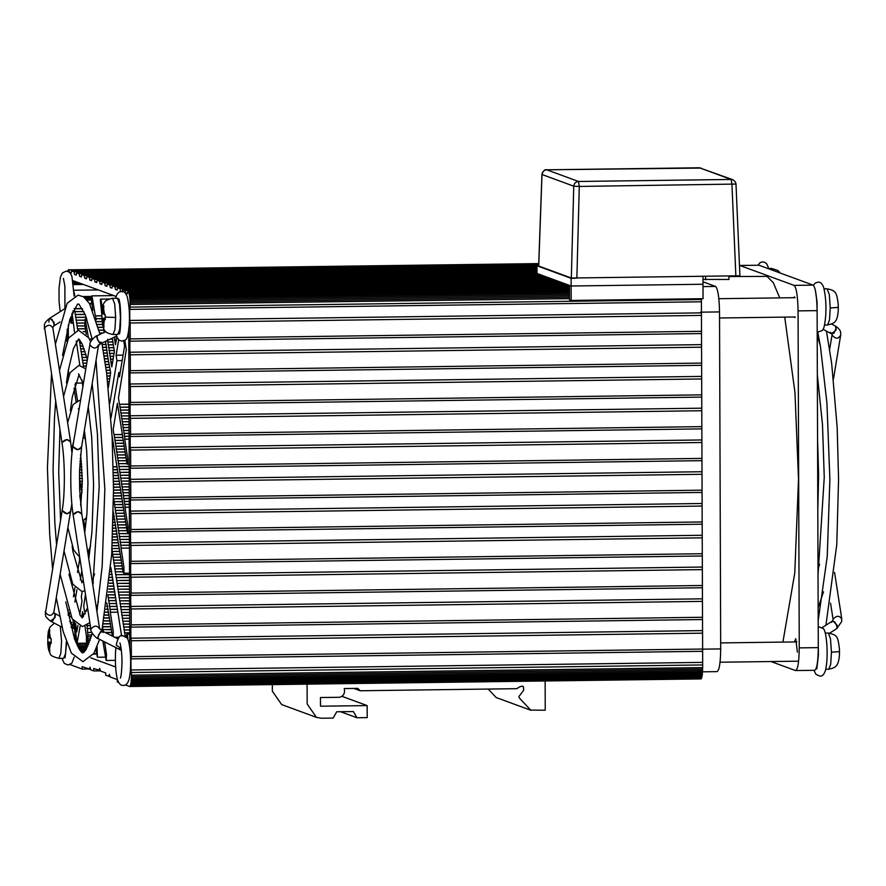 <?xml version="1.0" encoding="UTF-8"?>
<svg xmlns="http://www.w3.org/2000/svg" width="886" height="886" viewBox="0 0 886 886"><rect width="100%" height="100%" fill="white"/><g stroke="black" fill="none" stroke-linecap="round" stroke-linejoin="round"><path stroke-width="1.33" d="M307.099 684.136L307.165 703.982L316.457 717.372L321.496 718.236L333.158 718.081L336.713 711.768L353.37 711.547L356.969 717.76L367.203 717.627L367.158 705.588L320.499 706.208L320.477 697.537L339.515 697.293C343.624 696.108 345.197 693.195 344.244 688.555L357.811 688.378L360.203 690.759L516.76 688.677L519.993 686.683L522.552 686.196L523.404 686.716L523.692 690.15L519.008 696.429L519.074 697.67L530.67 710.096L545.233 710.207L545.134 680.98M272.334 684.601L272.356 691.191L281.648 704.58L316.457 717.372M340.523 711.724L356.969 717.76M342.195 696.418L367.158 705.588M353.879 688.433L360.203 690.759M488.164 689.053L496.215 697.548L531.024 710.328M47.711 642.25C47.888 647.422 48.741 651.221 50.292 653.647C50.081 655.286 52.95 656.858 58.897 658.376L63.659 658.309L65.553 653.525L66.317 641.829M48.741 635.461L49.029 629.68L49.804 629.968L49.494 632.482C49.406 636.879 49.716 638.884 50.424 638.485L51.144 638.629L51.155 643.446L50.447 643.302C49.727 642.383 49.428 644.155 49.55 648.63L49.871 651.144L49.095 650.867L48.785 648.353C48.874 643.956 48.564 641.951 47.855 642.35L47.833 637.532C48.298 638.396 48.597 637.698 48.741 635.461L49.505 635.45M48.785 648.353L47.755 642.195L51.1 642.151M49.671 637.71L47.744 637.377M49.804 650.856L49.095 650.867M51.144 643.092L49.893 643.103L50.447 643.302L49.55 648.63M115.667 317.454L114.925 329.537L113.009 334.476L117.772 334.41L119.688 329.415L120.43 317.387L119.532 304.308L117.461 298.272L112.522 298.305L114.704 303.976L115.667 317.454L105.19 317.133L105.268 319.547L104.548 319.403C104.094 318.539 103.795 319.226 103.651 321.474L103.983 327.244L103.208 326.956L102.887 324.442C102.975 320.045 102.665 318.052 101.956 318.439L101.846 313.478M103.773 313.81L101.934 313.633C102.654 314.552 102.953 312.769 102.831 308.295L103.13 305.781L103.906 306.058L103.607 308.583C103.518 312.98 103.828 314.984 104.537 314.585L105.246 314.729L105.19 317.133M105.246 319.181L104.005 319.204L104.548 319.403L103.662 324.73M105.212 318.251L101.857 318.295L102.887 324.442M103.906 326.945L103.208 326.956M839.463 654.034L839.441 649.228M838.245 305.005L838.256 309.812M113.995 347.744L108.601 347.677L113.984 347.611M114.405 350.468L109.044 350.535L109.033 347.81M114.416 350.612L109.044 350.535M114.095 353.337L109.499 353.403L109.487 350.679M114.072 353.481L109.499 353.403M113.618 356.216L109.953 356.261L109.93 353.536M113.585 356.36L109.953 356.261M113.131 359.085L110.396 359.129L110.385 356.405M113.109 359.229L110.396 359.129M112.655 361.964L110.85 361.986L110.839 359.262M112.3 338.12L114.383 351.598L111.824 366.893L110.85 361.986M116.708 336.669L115.335 336.691M116.764 336.813L115.025 336.835M116.398 339.537L114.593 339.56L114.582 336.835M128.991 404.149L119.455 404.282L118.48 397.936L126.31 349.726L124.848 340.246M116.83 336.957L115.479 344.709L114.593 339.56M128.991 404.337L119.455 404.282M129.002 407.062L119.898 407.183L119.887 404.459M129.002 407.25L119.898 407.183M129.013 409.974L120.341 410.085L120.33 407.372M129.013 410.163L120.341 410.085M129.024 412.887L120.784 412.998L120.773 410.273M129.024 413.075L120.784 412.998M129.035 415.8L121.227 415.899L121.216 413.186M129.035 415.988L121.227 415.899M129.046 418.713L121.67 418.812L121.659 416.088M129.046 418.901L121.67 418.812M129.057 421.625L122.113 421.714L122.102 418.989M129.057 421.814L122.113 421.714M129.057 424.538L122.556 424.627L122.545 421.902M129.068 424.726L122.556 424.627M129.068 427.451L122.999 427.528L122.999 424.804M129.068 427.639L122.999 427.528M129.079 430.363L123.442 430.441L123.442 427.716M129.079 430.552L123.442 430.441M129.09 433.276L123.885 433.343L123.885 430.618M129.09 433.464L123.885 433.343M129.101 436.189L124.328 436.244L124.328 433.531M129.101 436.377L124.328 436.244M129.112 439.102L124.771 439.157L124.771 436.433M122.124 434.472L113.929 434.583L113.175 429.688L117.406 403.351L126.875 463.024L127.318 464.22L127.695 463.323L127.684 458.217L124.771 439.157M122.124 434.661L113.929 434.583M122.578 437.374L114.372 437.485L114.36 434.76M122.578 437.562L114.372 437.485M123.032 440.287L114.815 440.386L114.803 437.673M123.032 440.475L114.815 440.386M123.475 443.188L115.258 443.299L115.246 440.575M123.475 443.377L115.258 443.299M124.206 446.09L115.701 446.201L115.689 443.487M124.239 446.278L115.701 446.201M124.671 449.003L116.144 449.113L116.132 446.389M124.693 449.191L116.144 449.113M125.125 451.904L116.587 452.015L116.587 449.291M125.159 452.093L116.587 452.015M125.579 454.806L117.03 454.928L117.03 452.203M125.613 455.005L117.03 454.928M126.045 457.719L117.473 457.829L117.473 455.105M126.067 457.907L117.473 457.829M126.499 460.62L117.916 460.742L117.916 458.018M126.532 460.809L117.916 460.742M126.975 463.533L118.359 463.644L118.359 460.919M127.019 463.721L118.359 463.644M129.212 466.413L118.802 466.545L118.802 463.832M129.212 466.601L118.802 466.545M129.223 469.325L119.245 469.458L119.245 466.734M129.223 469.514L119.245 469.458M129.223 472.238L119.688 472.36L119.688 469.635M129.234 472.426L119.688 472.36M129.234 475.151L120.131 475.273L120.131 472.548M129.234 475.339L120.131 475.273M129.245 478.063L120.574 478.174L120.574 475.45M129.245 478.252L120.574 478.174M129.256 480.976L121.017 481.087L121.017 478.362M129.256 481.164L121.017 481.087M129.267 483.889L121.46 483.989L121.46 481.264M129.267 484.077L121.46 483.989M129.278 486.802L121.903 486.89L121.903 484.177M129.278 486.99L121.903 486.89M129.29 489.714L122.346 489.803L122.346 487.078M129.29 489.903L122.346 489.803M129.301 492.616L122.789 492.705L122.789 489.98M129.301 492.815L122.789 492.705M129.312 495.529L123.232 495.617L123.232 492.893M129.312 495.728L123.232 495.617M129.323 498.441L123.686 498.519L123.675 495.795M129.323 498.641L123.686 498.519M129.334 501.354L124.129 501.432L124.118 498.707M129.334 501.554L124.129 501.432M129.345 504.267L124.572 504.333L124.561 501.609M129.345 504.455L124.572 504.333M129.356 507.18L125.015 507.235L125.004 504.522M112.057 435.702L127.119 531.113L127.562 532.298L127.938 531.367L127.916 526.306L125.015 507.235M116.941 466.667L113.22 466.723M116.952 466.856L113.22 466.911M117.395 469.58L113.286 469.624M117.395 469.768L113.286 469.824M117.849 472.482L113.342 472.537M117.849 472.67L113.342 472.736M118.303 475.383L113.386 475.45M118.303 475.583L113.386 475.638M118.746 478.296L113.43 478.362M118.746 478.484L113.43 478.551M119.2 481.198L113.463 481.275M119.2 481.386L113.463 481.463M119.654 484.11L113.486 484.188M119.654 484.299L113.486 484.376M120.108 487.012L113.508 487.101M120.108 487.2L113.508 487.289M120.551 489.914L113.519 490.013M120.551 490.113L113.519 490.202M121.005 492.826L113.519 492.926M121.005 493.015L113.519 493.114M121.46 495.728L113.519 495.839M121.46 495.927L113.519 496.027M121.903 498.641L113.508 498.752L121.914 498.829M122.357 501.542L113.94 501.653L113.94 498.929M122.357 501.731L113.94 501.653M122.811 504.455L114.383 504.566L114.383 501.841M122.811 504.643L114.383 504.566M123.265 507.357L114.826 507.468L114.826 504.743M123.265 507.545L114.826 507.468M123.708 510.258L115.269 510.38L115.269 507.656M123.708 510.458L115.269 510.38M124.295 513.171L115.712 513.282L115.712 510.557M124.317 513.359L115.712 513.282M124.749 516.073L116.166 516.184L116.155 513.47M124.782 516.261L116.166 516.184M125.203 518.986L116.609 519.096L116.598 516.372M125.236 519.174L116.609 519.096M125.668 521.887L117.052 521.998L117.041 519.285M125.69 522.075L117.052 521.998M126.122 524.789L117.495 524.911L117.484 522.186M126.155 524.988L117.495 524.911M126.576 527.702L117.938 527.812L117.927 525.088M126.609 527.89L117.938 527.812M127.041 530.603L118.381 530.725L118.37 528.001M127.063 530.792L118.381 530.725M129.445 533.483L118.824 533.627L118.813 530.902M129.445 533.671L118.824 533.627M129.456 536.395L119.267 536.528L119.256 533.815M129.456 536.584L119.267 536.528M129.467 539.308L119.71 539.441L119.699 536.717M129.467 539.496L119.71 539.441M129.478 542.221L120.153 542.343L120.142 539.629M129.478 542.409L120.153 542.343M129.478 545.134L120.596 545.255L120.585 542.531M129.489 545.322L120.596 545.255M129.489 548.046L121.039 548.157L121.028 545.433M112.987 510.192L123.143 572.035L123.586 573.22L123.962 572.29L123.94 567.228L121.039 548.157M113.873 513.736L113.319 513.747M114.327 516.449L113.264 516.472M114.327 516.649L113.264 516.66M114.781 519.362L113.198 519.384M114.781 519.55L113.198 519.573M115.224 522.264L113.12 522.297M115.224 522.452L113.12 522.485M115.678 525.176L113.043 525.21M115.678 525.365L113.031 525.398M116.132 528.078L112.943 528.122M116.132 528.266L112.943 528.311M116.587 530.991L112.843 531.035M116.587 531.179L112.843 531.223M117.03 533.893L112.732 533.948M117.03 534.081L112.732 534.136M117.484 536.794L112.622 536.861M117.484 536.994L112.611 537.049M117.938 539.707L112.489 539.773M117.938 539.895L112.478 539.973M118.381 542.609L112.356 542.686M118.392 542.797L112.345 542.885M118.835 545.521L112.212 545.61M118.835 545.71L112.201 545.798M119.289 548.423L112.057 548.523M119.289 548.611L111.614 548.523M119.743 551.336L112.057 551.435L112.057 548.711M119.743 551.524L112.057 551.435M120.341 554.237L112.5 554.337L112.5 551.613M120.374 554.426L112.5 554.337M120.795 557.139L112.943 557.25L112.943 554.525M120.828 557.327L112.943 557.25M121.26 560.052L113.397 560.151L113.386 557.427M121.282 560.24L113.397 560.151M121.714 562.953L113.84 563.053L113.829 560.34M121.747 563.142L113.84 563.053M122.168 565.855L114.283 565.966L114.272 563.241M122.202 566.054L114.283 565.966M122.633 568.768L114.726 568.867L114.715 566.154M122.656 568.956L114.726 568.867M123.088 571.669L115.169 571.78L115.158 569.056M123.121 571.858L115.169 571.78M129.589 574.493L115.612 574.682L115.601 571.957M129.589 574.693L115.612 574.682M129.6 577.406L116.055 577.594L116.044 574.87M129.6 577.606L116.055 577.594M129.611 580.319L116.498 580.496L116.487 577.772M129.611 580.518L116.498 580.496M129.611 583.232L116.941 583.409L116.93 580.684M129.622 583.431L116.941 583.409M129.622 586.144L117.384 586.31L117.373 583.586M129.622 586.333L117.384 586.31M129.633 589.057L117.827 589.212L117.816 586.499M129.633 589.245L117.827 589.212M129.644 591.97L118.27 592.125L118.259 589.4M129.644 592.158L118.27 592.125M129.655 594.883L118.713 595.027L118.702 592.302M129.655 595.071L118.713 595.027M129.666 597.795L119.156 597.939L119.145 595.215M129.666 597.984L119.156 597.939M129.677 600.708L119.599 600.841L119.588 598.116M129.677 600.896L119.599 600.841M129.688 603.621L120.042 603.754L120.031 601.029M129.688 603.809L120.042 603.754M129.699 606.533L120.485 606.655L120.474 603.931M129.699 606.722L120.485 606.655M129.71 609.446L120.928 609.557L120.928 606.844M129.71 609.634L120.928 609.557M129.721 612.359L121.371 612.47L121.371 609.745M129.721 612.547L121.371 612.47M129.733 615.272L121.814 615.371L121.814 612.658M129.733 615.46L121.814 615.371M129.733 618.184L122.257 618.284L122.257 615.56M129.744 618.373L122.257 618.284M129.744 621.097L122.7 621.186L122.7 618.461M129.744 621.285L122.7 621.186M129.755 624.01L123.143 624.098L123.143 621.374M129.755 624.198L123.143 624.098M129.766 626.923L123.586 627L123.586 624.276M129.766 627.111L123.586 627M129.777 629.835L124.029 629.902L124.029 627.188M129.777 630.024L124.029 629.902M129.788 632.748L124.472 632.814L124.472 630.09M129.788 632.936L124.472 632.814M126.421 635.705L124.915 635.716L124.915 633.003M126.388 635.893L124.915 635.716M110.805 567.328L121.626 636.004M111.248 568.746L110.695 568.757M111.702 571.47L110.473 571.481M111.702 571.658L110.451 571.669M112.145 574.372L110.218 574.394M112.145 574.56L110.207 574.593M112.6 577.273L109.953 577.318M112.6 577.473L109.942 577.506M113.054 580.186L109.687 580.23M113.054 580.374L109.665 580.419M113.497 583.088L109.388 583.143M113.508 583.287L109.377 583.331M113.951 586L109.089 586.067M113.951 586.189L109.067 586.255M114.405 588.902L108.768 588.98M114.405 589.09L108.745 589.168M114.859 591.815L108.435 591.892M114.859 592.003L108.413 592.092M115.302 594.716L108.081 594.816M115.302 594.905L107.671 594.816M115.756 597.618L108.114 597.729L108.103 595.004M115.756 597.817L108.114 597.729M116.21 600.531L108.557 600.63L108.546 597.906M116.21 600.719L108.557 600.63M116.664 603.432L109 603.532L108.989 600.819M116.664 603.621L109 603.532M117.107 606.345L109.443 606.445L109.432 603.72M117.107 606.533L109.443 606.445M117.561 609.247L109.886 609.346L109.886 606.633M117.561 609.435L109.886 609.346M118.015 612.16L110.329 612.259L110.329 609.535M106.785 602.912L112.433 636.148M113.231 636.547L113.242 631.319L110.329 612.259M107.671 606.223L106.541 606.245M107.682 606.412L106.508 606.434M108.125 609.136L106.087 609.158M108.125 609.324L106.065 609.346M108.579 612.038L105.622 612.082M108.579 612.226L105.589 612.27M109.033 614.939L105.124 614.995M109.033 615.139L105.091 615.183M109.554 617.852L104.603 617.919M109.587 618.04L104.57 618.107M110.019 620.754L104.061 620.831M110.041 620.942L104.016 621.031M110.473 623.666L103.474 623.755M110.506 623.855L103.429 623.943M110.927 626.568L102.854 626.679M110.96 626.756L102.809 626.867M111.392 629.47L102.71 629.592L102.71 626.867M111.414 629.669L102.71 629.592M111.846 632.382L105.19 632.471M103.164 632.493L103.153 629.78M111.88 632.571L105.556 632.659M112.3 635.284L110.783 635.306M102.831 641.01L106.154 660.469L106.508 654.466L104.592 641.896M96.906 606.024L97.349 608.881M92.842 579.455L93.296 583.132M97.349 608.859L96.508 608.87M97.316 609.047L96.53 609.059M95.909 649.416L97.405 657.246L97.072 646.691M86.463 610.986L84.458 611.019L83.716 606.102L85.455 594.273M86.385 611.185L84.458 611.019M85.145 613.92L84.901 611.196M90.294 625.505L86.673 625.361M90.328 625.693L86.673 625.549M90.749 628.407L87.116 628.451L87.116 625.737M90.782 628.595L87.116 628.451M91.812 632.449L87.57 632.504L87.559 628.639M91.856 634.908L87.936 634.963L87.57 632.504M91.336 636.702L87.636 636.757L87.936 634.963M90.682 638.773L87.947 638.806L87.636 636.757M90.084 640.567L87.648 640.6L87.947 638.806M89.331 642.638L87.958 642.66L87.648 640.6M88.611 644.443L87.648 644.454L87.958 642.66M84.846 625.372L86.44 636.314L86.496 648.829M87.659 646.592L87.648 644.454M79.242 556.02L79.607 559.775L77.492 572.467M74.956 587.628L73.416 596.821M74.369 622.127L77.049 643.225L80.117 626.269M81.623 617.243L82.619 611.639L83.472 616.667M84.414 523.427L83.262 523.449M84.436 523.571L83.284 523.593M84.857 526.295L83.705 526.306M84.879 526.439L83.727 526.45M84.724 529.163L84.148 529.163M83.727 520.58L84.912 526.661L84.425 530.947M79.74 495.429L81.069 504.145M81.113 458.25L80.227 458.261M81.124 458.394L80.216 458.405M81.412 461.119L80.006 461.141M81.423 461.263L80.006 461.274M81.656 463.976L79.84 464.009M81.667 464.12L79.829 464.153M81.866 466.844L79.696 466.878M81.877 466.988L79.685 467.022M82.033 469.713L79.585 469.746M82.033 469.857L79.585 469.89M82.154 472.581L79.518 472.615M82.165 472.725L79.507 472.759M82.243 475.45L79.463 475.483M82.254 475.583L79.463 475.627M82.298 478.307L79.452 478.351M82.309 478.451L79.341 478.351M82.32 481.176L79.795 481.209L79.784 478.484M82.32 481.32L79.795 481.209M82.309 484.044L80.249 484.077L80.227 481.353M82.309 484.188L80.249 484.077M82.265 486.912L80.692 486.935L80.681 484.21M82.254 487.056L80.692 486.935M82.177 489.781L81.147 489.792L81.135 487.067M82.165 489.925L81.147 489.792M82.044 492.649L81.578 489.936M86.54 518.321L86.086 520.691L85.709 518.764M77.536 400.727L74.978 384.524M74.047 388.223L76.03 401.447M84.99 434.539L83.649 434.561M85.012 434.683L83.627 434.705M85.355 437.407L84.203 437.418M85.377 437.551L84.325 437.562M82.044 380.172L82.93 387.293M76.274 340.977L79.829 365.353M72.386 315.46L74.513 332.073M82.409 308.649L74.18 308.483M82.487 308.793L74.225 308.76M83.871 311.495L74.679 311.617L74.668 308.893M83.937 311.639L74.679 311.617M85.111 314.353L75.133 314.486L75.122 311.761M85.167 314.486L75.133 314.486M86.208 317.199L75.576 317.343L75.565 314.619M86.263 317.343L75.576 317.343M84.812 320.09L76.03 320.2L76.019 317.476M84.801 320.234L76.03 320.2M84.691 322.958L76.484 323.069L76.473 320.344M84.691 323.102L76.484 323.069M84.978 325.815L76.938 325.926L76.916 323.202M85.001 325.959L76.938 325.926M85.41 328.684L77.381 328.795L77.37 326.07M85.433 328.828L77.381 328.795M85.853 331.541L83.173 331.574M77.824 330.268L77.824 328.927M85.864 331.685L83.395 331.718M79.895 340.224L79.186 339.427M80.006 340.368L79.186 340.235M81.678 343.07L79.64 343.092L79.629 340.368M81.756 343.214L79.64 343.092M83.029 345.917L80.083 345.961L80.072 343.236M83.096 346.061L80.083 345.961M84.159 348.774L80.537 348.818L80.526 346.094M84.214 348.918L80.537 348.818M85.145 351.631L80.991 351.687L80.98 348.962M85.189 351.764L80.991 351.687M86.031 354.489L81.446 354.544L81.423 351.82M86.075 354.621L81.446 354.544M86.839 357.335L81.889 357.401L81.877 354.677M86.872 357.479L81.889 357.401M87.271 360.203L82.343 360.27L82.332 357.545M87.249 360.347L82.343 360.27M86.795 363.072L82.797 363.127L82.775 360.403M86.762 363.216L82.797 363.127M86.307 365.951L83.24 365.996L83.229 363.271M86.285 366.095L83.24 365.996M83.683 366.904L83.683 366.128M92.155 338.95L89.342 338.984M88.334 337.189L85.211 319.026L84.857 325.029L86.274 334.321M92.188 339.083L89.42 339.128M101.79 315.759L95.345 315.848L91.945 295.88L91.579 301.882L92.886 310.443M101.79 315.903L95.345 315.848M101.835 318.628L95.876 318.705M101.846 318.772L95.788 318.705L95.777 315.981M102.045 321.496L96.751 321.563M96.231 319.857L96.231 318.849M102.056 321.64L96.796 321.707M102.444 324.354L97.56 324.42M102.477 324.498L97.604 324.564M103.186 327.211L98.324 327.277M103.241 327.355L98.357 327.421M104.127 330.068L99.044 330.135M104.127 330.212L99.077 330.279M102.964 332.948L99.719 332.992M102.654 333.103L99.753 333.136M105.711 341.52L105.146 341.531M105.899 341.664L104.836 341.675M106.054 344.377L102.123 344.433M106.342 344.521L102.156 344.576M106.386 347.246L102.665 347.29M106.719 347.378L102.687 347.434M106.785 350.103L103.175 350.158M107.062 350.247L103.197 350.302M107.228 352.971L103.673 353.016M107.405 353.115L103.695 353.16M107.671 355.829L104.138 355.873M107.738 355.973L104.16 356.017M108.114 358.697L104.592 358.741M105.456 341.376L108.114 358.852L104.614 358.885M108.557 361.554L105.035 361.599M108.557 361.698L105.057 361.743M109 364.412L105.456 364.467M109 364.556L105.467 364.611M109.443 367.28L105.855 367.325M109.443 367.424L105.877 367.469M110.252 370.138L106.242 370.193M110.274 370.282L106.265 370.326M110.672 372.995L106.619 373.05M110.672 373.139L106.63 373.194M110.329 375.874L106.973 375.919M110.307 376.007L106.996 376.052M109.853 378.743L107.328 378.776M109.831 378.887L107.339 378.92M109.366 381.622L107.66 381.644M109.343 381.755L107.682 381.777M108.889 384.491L107.981 384.502M108.867 384.635L108.003 384.646M108.114 358.852L110.639 372.663L108.336 387.78M103.684 328.429L104.127 332.693M102.355 308.04L101.126 300.288L100.683 299.103L100.317 299.989L101.801 314.729M112.312 339.028L110.351 339.05M112.312 339.172L110.052 339.194M112.755 341.885L107.693 341.952L107.682 339.227M112.755 342.029L107.693 341.952M113.198 344.754L108.147 344.82L108.136 342.096M113.198 344.887L108.147 344.82M108.601 347.677L108.579 344.953M123.076 355.153L116.099 355.242L118.68 339.759M123.774 340.8L124.583 346.16L119.455 376.871L118.779 372.552L110.971 417.926M122.168 360.58L116.941 360.657L116.099 355.242M80.316 579.887L81.822 570.839M109.82 403.23L116.941 360.657M82.177 591.494L81.324 596.776L81.999 601.107L79.74 614.607M77.946 625.339L76.739 632.05L75.609 623.511M74.856 602.115L76.938 589.666M120.175 372.53L118.779 372.552M88.81 550.605L88.124 554.813M125.236 684.922L129.744 686.495L701.025 678.909L702.221 675.387L702.687 667.59L701.391 298.715M69.717 664.434L82.132 669.085L88.445 668.996M82.132 669.085L82.121 666.682L90.593 669.329M89.386 669.34L90.051 667.18L90.726 669.838L93.728 670.946L100.351 670.857M93.728 670.946L93.717 668.531L100.251 670.469M99.044 670.492L99.708 668.332L100.384 670.979L105.711 672.939L105.722 675.342L109.93 676.428M108.723 676.45L109.388 674.29L110.063 676.937L117.317 679.606L117.329 682.021L118.691 682.519M129.744 686.495L701.247 678.731M129.976 686.318L701.468 678.377M130.198 685.963L701.69 677.868M130.408 685.443L130.607 684.767L701.878 677.181M130.607 684.767L130.785 683.937L702.066 676.35M130.785 683.937L130.951 682.973L702.221 675.387M130.951 682.973L131.084 681.877L702.365 674.301M131.084 681.877L131.206 680.681L702.476 673.094M131.206 680.681L131.294 679.385L717.151 671.621M131.294 679.385L131.361 678.023L702.631 670.447M131.361 678.023L131.394 676.616L702.676 669.03M131.394 676.616L131.405 675.165L702.687 667.59M131.405 675.165L131.394 672.518L702.676 664.943M131.394 672.518L130.995 669.971L702.277 662.385M130.995 669.971L130.962 658.896L702.244 651.321M130.962 658.896L131.338 656.637L702.62 649.05M131.338 656.637L131.283 640.744L702.565 633.169M131.283 640.744L130.884 638.197L702.166 630.61M130.884 638.197L130.851 627.122L702.133 619.547M130.851 627.122L131.228 624.851L702.509 617.276M131.228 624.851L131.172 608.97L702.454 601.384M131.172 608.97L130.774 606.423L702.055 598.836M130.774 606.423L130.74 595.348L702.022 587.761M130.74 595.348L131.117 593.077L702.399 585.502M131.117 593.077L131.062 577.196L702.343 569.609M131.062 577.196L130.663 574.649L701.945 567.062M130.663 574.649L130.63 563.574L701.911 555.987M130.63 563.574L131.006 561.303L702.288 553.728M131.006 561.303L130.951 545.422L702.233 537.835M130.951 545.422L130.552 542.874L701.834 535.288M130.552 542.874L130.519 531.799L701.801 524.213M130.519 531.799L130.895 529.529L702.177 521.954M130.895 529.529L130.84 513.647L702.122 506.061M130.84 513.647L130.441 511.1L701.723 503.514M130.441 511.1L130.408 500.025L701.69 492.439M130.408 500.025L130.785 497.755L702.066 490.18M130.785 497.755L130.729 481.873L702.011 474.287M130.729 481.873L130.331 479.326L701.612 471.74M130.331 479.326L130.297 468.251L701.579 460.665M130.297 468.251L130.674 465.981L701.956 458.405M130.674 465.981L130.619 450.099L701.9 442.513M130.619 450.099L130.22 447.552L701.502 439.965M130.22 447.552L130.187 436.477L701.468 428.89M130.187 436.477L130.563 434.206L701.845 426.631M130.563 434.206L130.508 418.325L701.79 410.739M130.508 418.325L130.109 415.778L701.391 408.191M130.109 415.778L130.076 404.703L701.358 397.116M130.076 404.703L130.452 402.432L701.734 394.857M130.452 402.432L130.397 386.551L701.679 378.964M130.397 386.551L129.998 384.003L701.28 376.417M129.998 384.003L129.965 372.928L701.247 365.342M129.965 372.928L130.342 370.658L701.623 363.083M130.342 370.658L130.286 354.777L701.568 347.19M130.286 354.777L129.888 352.229L701.169 344.643M129.888 352.229L129.854 341.154L701.125 333.568M129.854 341.154L130.231 338.884L701.513 331.309M130.231 338.884L130.176 323.002L701.457 315.416M130.176 323.002L129.777 320.444L701.059 312.869M129.777 320.444L129.744 309.38L701.014 301.794M129.744 309.38L130.12 307.11L701.402 299.534M130.12 307.11L130.109 304.463L569.521 298.637M130.109 304.463L130.087 303.012L569.51 297.175M130.087 303.012L130.043 301.561L569.51 295.736M130.043 301.561L129.965 300.155L569.499 294.318M129.965 300.155L129.865 298.792L569.499 292.956M129.865 298.792L129.744 297.497L569.499 291.66M129.744 297.497L129.6 296.301L569.488 290.464M129.6 296.301L129.422 295.215L569.488 289.379M129.422 295.215L129.245 294.252L569.488 288.404M129.245 294.252L129.035 293.421L569.476 287.585M129.035 293.421L128.824 292.757L569.476 286.909M128.824 292.757L569.476 286.388M128.603 292.236L569.476 286.034M128.37 291.893L569.476 285.857M128.138 291.715L569.476 285.702M127.706 291.56L127.329 293.831L125.557 293.177L127.44 293.144M125.557 293.177L125.159 290.619L567.716 284.749M125.159 290.619L122.6 289.689L565.168 283.808M122.6 289.689L122.224 291.948M120.928 291.472L122.334 291.272M120.452 291.295L120.053 288.747L562.61 282.878M120.053 288.747L117.495 287.806L560.063 281.936M117.495 287.806L117.118 290.076L115.346 289.423L117.229 289.401M115.346 289.423L114.947 286.876L557.515 280.995M114.947 286.876L112.389 285.934L554.957 280.065M112.389 285.934L112.013 288.194L110.241 287.54L112.123 287.518M110.241 287.54L109.842 284.993L552.41 279.123M109.842 284.993L107.284 284.063L549.852 278.182M107.284 284.063L106.907 286.322L105.135 285.669L107.029 285.646M105.135 285.669L104.736 283.121L547.304 277.252M104.736 283.121L102.178 282.18L544.746 276.31M102.178 282.18L101.801 284.45L100.029 283.797L101.923 283.764M100.029 283.797L99.631 281.239L542.199 275.369M99.631 281.239L97.072 280.308L539.64 274.438M97.072 280.308L96.696 282.568L94.924 281.914L96.818 281.892M94.924 281.914L94.525 279.367L537.093 273.497M94.525 279.367L91.978 278.425L537.016 272.523M91.978 278.425L91.59 280.696L89.818 280.042L91.712 280.02M89.818 280.042L89.42 277.495L537.016 271.548M89.42 277.495L86.872 276.554L537.016 270.584M86.872 276.554L86.485 278.824L84.713 278.171L86.606 278.138M84.713 278.171L84.314 275.612L537.005 269.61M84.314 275.612L81.767 274.682L537.005 268.635M81.767 274.682L81.379 276.941L79.607 276.288L81.501 276.266M79.607 276.288L79.208 273.741L537.005 267.672M79.208 273.741L76.661 272.799L537.005 266.697M76.661 272.799L76.274 275.07L74.502 274.416L76.395 274.394M74.502 274.416L74.103 271.869L538.666 265.7M74.103 271.869L71.556 270.928L538.699 264.726M71.556 270.928L71.168 273.187L69.396 272.534L68.997 269.986L538.743 263.751M69.717 272.534L71.29 272.511M68.997 269.986L538.743 263.596L68.344 269.831L67.48 271.559M67.236 329.116L66.893 341.487M67.026 378.51L67.192 380.205M68.211 609.845L68.233 615.194M70.426 319.181L70.991 323.113L73.184 323.18M71.079 323.202L73.184 323.113M71.179 323.146L73.184 322.914M71.268 322.936L73.173 322.57M71.345 322.593L71.888 319.348L72.73 319.337M71.888 319.348L72.73 318.827M71.943 318.827L72.73 318.207M71.987 318.218L72.707 317.542M71.987 317.553L72.608 316.878M71.965 316.889L71.921 316.28M77.525 304.12L78.799 304.108M91.889 303.909L89.719 303.942L91.9 303.931M77.558 304.108L78.765 304.086M89.608 303.743L91.867 303.71M89.386 303.377L91.801 303.344M87.138 300.155L91.424 300.099M86.762 299.712L91.413 299.656M86.285 299.18L91.402 299.114M85.721 298.604L91.413 298.538M85.089 298.017L91.446 297.929M84.403 297.452L91.491 297.353M83.705 296.943L91.557 296.832M83.029 296.522L91.646 296.4M73.926 290.243L98.379 289.921M74.823 295.791L74.014 292.059M73.46 284.594L83.539 284.461M73.394 284.074L82.165 283.963M73.328 283.487L80.604 283.387M73.239 282.856L78.954 282.778M73.15 282.235L77.326 282.18M73.073 281.67L75.842 281.637M72.995 281.205L74.59 281.183M72.94 280.851L73.671 280.84M72.918 280.64L116.044 296.411M128.736 330.5L129.788 648.375M128.968 643.003L129.821 642.992M127.938 639.67L127.34 634.265L129.799 634.232M127.34 634.265L129.788 633.767M127.274 633.8L129.788 633.401M127.185 633.435L129.788 633.169M127.097 633.213L129.788 633.08M126.997 633.125L126.144 637.488M93.462 654.089L96.64 654.045M115.634 666.97L90.682 657.8M82.11 652.683L83.461 652.672M81.567 652.262L83.993 652.229M80.726 651.387L84.812 651.332M79.939 650.379L85.577 650.313M79.186 649.261L86.296 649.161M78.466 648.031L86.496 647.921M77.758 646.714L86.485 646.603M77.082 645.318L86.474 645.196M76.429 643.867L86.429 643.734M75.797 642.361L76.805 642.35M75.332 640.833L76.661 640.822M75.321 640.235L76.617 640.213M75.321 639.648L76.561 639.637M75.31 639.138L76.517 639.127M75.299 638.728L76.473 638.717M75.288 638.452L76.451 638.441M75.288 638.308L76.429 638.297M74.657 628.872L75.365 628.861M74.346 628.285L75.288 628.274M73.693 627.687L75.21 627.665M74.07 627.1L75.133 627.078M74.247 626.579L75.055 626.568M74.291 626.158L75 626.147M74.269 625.87L74.956 625.859M74.247 625.715L74.933 625.715M74.225 625.616L74.911 625.605M69.318 615.704L69.307 612.769M69.174 575.623L69.174 574.97M68.477 376.351L68.455 369.44M68.344 338.419L68.3 324.819M832.131 335.074C835.642 339.216 838.499 339.183 840.703 334.963C838.499 339.183 835.642 339.216 832.131 335.074L832.131 334.332L832.131 335.074M833.471 378.998L840.703 334.963M575.335 278.248L571.105 278.304L571.182 300.443L569.521 299.833L569.476 285.392L571.138 286.001L703.008 284.251L571.138 286.001L537.027 273.475L536.994 265.767L538.666 265.745M571.182 300.443L703.052 298.693L702.975 276.554M52.872 328.041C50.635 324.365 47.778 324.398 44.3 328.152L44.3 328.761L44.3 328.152C47.778 324.398 50.635 324.365 52.872 328.041L70.603 441.804L66.804 439.589L62.031 442.524C65.509 438.769 68.366 438.736 70.603 442.413M841.7 619.048C839.463 615.36 836.605 615.405 833.128 619.159C836.605 615.405 839.463 615.36 841.7 619.048L841.689 621.529L836.794 628.595L837.447 627.498L834.955 622.05L832.153 621.263L832.995 621.075L837.093 625.128L836.805 628.595L829.661 633.125M81.778 514.522C79.541 510.834 76.683 510.879 73.217 514.633L77.979 511.687L81.789 513.913L99.52 628.285L101.912 630.81L98.567 634.93L97.992 638.551L97.792 637.311L100.428 631.796L101.912 630.81L102.111 632.039M99.509 628.894C97.272 625.217 94.414 625.25 90.937 629.005L90.937 629.614L90.937 629.005C94.414 625.25 97.272 625.217 99.509 628.894L99.52 628.285M836.395 327.587L835.487 326.103L836.063 330.135L831.4 333.767L833.947 333.18L836.395 327.587M830.503 332.283L832.153 334.365L829.65 349.184M101.093 341.963L100.782 343.602L98.512 345.573L81.545 447.208M98.523 344.809C96.308 349.029 93.451 349.073 89.951 344.92L89.951 344.156L89.951 344.92C93.451 349.073 96.308 349.029 98.523 344.809M81.789 513.913L79.64 489.316L79.552 470.854L81.534 447.208L77.758 449.734L72.973 446.544L72.973 445.78L72.973 446.544C76.484 450.697 79.33 450.653 81.545 446.433M728.923 276.222L728.934 279.467L702.986 279.411M571.105 278.304L536.994 265.767M705.599 276.532L705.61 279.777M70.459 623.678L74.269 625.893L73.638 627.753M75.332 641.176L74.679 628.994L70.991 627.21M73.051 310.753L73.161 311.983L71.722 313.91M833.128 619.159L833.117 619.768L833.128 619.159M53.869 612.126C51.654 616.346 48.796 616.379 45.297 612.237L45.297 611.462L45.297 612.237C48.796 616.379 51.654 616.346 53.869 612.126L71.844 503.791M70.836 510.502C68.632 514.722 65.774 514.755 62.275 510.613L62.275 509.838L62.275 510.613L67.059 513.802L70.836 511.266M770.986 661.543L795.462 670.536C797.788 669.86 799.05 662.307 799.25 647.876L798.064 310.875C797.777 296.267 796.459 287.773 794.122 285.392L739.732 265.446L759.014 265.235L813.16 285.137C815.497 287.518 816.814 296.024 817.113 310.632L818.287 647.633C818.088 662.052 816.837 669.606 814.5 670.281M795.462 670.536L814.743 670.325M793.79 297.707L794.443 296.821M794.72 317.565L794.166 316.989M794.465 641.929L795.739 638.662L797.4 652.129M782.903 642.084L794.775 572.965L798.507 479.326L794.963 392.498L784.73 317.122M779.735 297.895L773.312 282.7L767.043 276.399L728.923 276.554M716.907 671.577C719.244 670.901 720.495 663.348 720.695 648.929L719.521 311.916C719.222 297.319 717.904 288.814 715.567 286.433L702.997 281.814M48.907 322.061L49.195 318.595L50.048 318.406L54.135 322.46L53.847 325.937L54.489 324.83L52.008 319.381L49.206 318.595C45.762 321.529 44.134 323.888 44.311 325.671L62.031 443.133C65.021 461.373 65.121 493.901 62.275 509.838L45.286 614.186C46.637 616.18 43.104 614.995 50.513 621.097L53.06 620.51L55.497 614.917L54.589 613.433L55.165 617.464L50.513 621.097L62.053 627.244M119.942 648.308L118.68 649.039L97.992 638.551C96.895 639.149 89.907 631.397 90.937 629.614L73.206 515.242C70.083 495.839 69.95 463.068 72.973 445.78L89.951 344.156C89.032 342.184 96.042 335.229 97.061 335.761L97.538 339.936L100.782 343.602L99.42 342.926L96.74 337.4L97.061 335.761L105.866 331.574M121.382 650.468L115.955 647.666M115.955 647.323C114.992 654.71 115.058 670.946 117.506 679.684C118.99 683.87 120.928 685.753 123.342 685.332C125.779 685.709 127.684 683.737 129.057 679.418C130.497 672.862 130.962 664.733 130.452 655.042C129.478 641.697 127.916 638.994 126.942 637.887L122.689 635.65C120.142 634.553 118.037 637.488 116.354 644.454L116.354 645.23L121.127 648.419M72.364 627.332L72.929 624.209M822.319 627.498L832.153 621.263L831.511 622.36M833.15 619.901L830.547 603.178M541.999 174.387L541.999 174.509C542.365 171.696 543.938 170.123 546.74 169.802L578.492 181.475C575.701 181.796 574.117 183.358 573.751 186.182L571.326 278.016L739.854 275.779M571.326 278.016L538.721 266.044L541.999 174.509L573.751 186.182L579.289 186.437L576.864 278.237M735.867 276.133L731.958 184.41L731.16 179.448L732.844 179.736L699.408 167.775L731.16 179.448L578.492 181.475L579.289 186.437L736 184.055L739.921 275.834M732.844 179.736L732.844 179.736C734.859 181.043 735.912 182.483 736 184.055M58.897 658.376L60.813 653.436L61.566 641.353L60.314 626.324M48.719 632.205L47.833 637.532M50.424 638.485L49.494 632.482M102.831 308.295L101.934 313.633M104.537 314.585L103.607 308.583M825.287 633.08L828.299 633.047L830.481 638.717L831.445 652.196L839.518 651.631M831.445 652.196L830.703 664.278L828.764 669.218M838.3 309.768C837.37 323.39 834.014 323.113 827.579 324.996L829.495 320.056L830.237 307.974L829.285 294.484L827.081 288.825C836.284 290.486 836.783 292.967 838.289 304.95M830.237 307.974L838.322 307.409M780.289 273.054L777.886 270.496L771.795 268.502L773.124 270.418M799.25 647.876L818.287 647.633M759.014 265.235L739.976 265.49M813.16 285.137L794.122 285.392M817.113 310.632L798.064 310.875M701.657 649.172L720.695 648.929M719.521 311.916L700.472 312.171M715.567 286.433L703.019 286.599M701.081 168.063L546.74 169.802L699.309 167.775M546.64 169.802L546.695 169.791C544.857 169.182 543.273 170.732 541.933 174.442L538.655 265.988M128.935 306.523L130.12 306.512M54.356 623.146L49.937 627.177L48.376 631.297L47.7 637.433M101.801 313.533C102.732 299.9 106.087 300.177 112.522 298.305M113.009 334.476C103.817 332.804 103.319 330.334 101.824 318.351M798.618 661.178L720.074 662.219M720.672 642.915L796.891 641.907M839.507 653.99C838.677 667.335 834.911 667.723 828.775 669.218L825.774 669.251M828.299 633.047C837.591 635.184 837.768 636.325 839.485 649.172M718.856 298.693L795.119 297.685M795.251 316.978L719.543 317.985M827.579 324.996L824.567 325.029M824.091 288.858L827.103 288.825M771.795 268.502L768.782 268.536M129.201 464.186L127.318 464.22M129.434 532.276L127.562 532.298M129.577 573.142L123.586 573.22M119.112 637.233L114.704 637.289M115.39 660.347L106.154 660.469M105.368 657.146L97.405 657.246M96.585 653.702L93.683 653.735M86.341 643.158L77.126 643.28M82.487 383.018L75.376 383.117M86.839 319.004L85.211 319.026M113.818 295.592L91.945 295.88M109.044 298.992L100.683 299.103M819.583 564.26L818.011 569.465M817.568 439.821L818.631 475.217L817.811 509.904M59.949 429.71L58.697 472.016L60.591 519.949M64.135 551.402L72.785 584.228L81.977 591.505L84.923 590.829M88.268 406.929L91.668 437.064L93.584 484.83L91.978 531.589L88.788 559.066M83.251 580.02L81.866 582.822M83.317 383.882L78.511 373.881M85.809 368.953L78.976 365.32L70.094 372.618L63.582 396.463M81.855 582.357L73.006 551.878L72.154 546.285M94.536 573.884L92.21 581.15M79.098 374.457L72.298 396.983L70.348 410.772M818.21 626.524L823.426 628.639C824.401 629.758 825.962 632.449 826.937 645.794C827.446 655.496 826.981 663.614 825.542 670.17C824.168 674.49 822.263 676.461 819.827 676.084L815.973 674.346L813.957 670.337M818.287 646.68L818.431 654.599L816.837 668.875M831.644 324.055L835.487 326.103C839.053 328.595 840.792 330.899 840.714 333.003L840.703 335.739M831.4 333.767L822.983 329.271M823.504 591.782L818.155 607.796M817.202 335.739L820.248 345.407M817.335 374.844L822.485 424.527L824.257 477.277L818.033 574.848M61.909 658.331L64.313 663.415L68.034 665.009L71.844 663.171L74.203 657.113M66.649 642.738L65.055 657.789M74.269 625.893L72.94 620.122M71.212 617.044L68.277 615.405M69.717 319.802L71.035 318.439L73.161 311.983M60.182 311.639L59.063 301.395L59.03 288.105L60.458 277.019L62.352 272.966L66.173 271.116L68.676 271.758L70.437 273.342L71.965 276.598L74.125 296.09M63.382 278.403L64.877 286.023L64.933 308.14M51.443 374.844L47.434 467.886L49.66 534.103L52.529 568.203M56.35 598.006L63.161 631.541L71.389 653.148L82.907 661.676L93.894 653.381L99.597 639.371M96.053 360.325L104.836 488.972L102.189 566.121L96.917 611.517M92.288 633.357L86.163 649.383L83.805 652.395L82.398 652.86L74.568 639.094L65.763 601.838M92.244 339.371L85.399 315.051L79.042 304.286L77.525 304.12L69.872 319.303L62.496 355.419M100.029 334.343L89.464 303.51L83.55 296.832L78.046 295.149L67.148 303.3L55.453 344.023M101.868 343.081L106.63 373.172L112.123 436.997L113.519 488.939L111.725 554.226L101.912 630.799M80.571 503.89L80.836 505.474M80.77 505.917L82.32 480.699L80.593 454.296M86.629 517.269L82.885 520.979M71.954 504.976L71.81 504.068M71.611 449.545L73.837 440.608M83.306 436.621L85.599 439.412M841.7 618.439L834.557 572.356M826.45 331.12L831.677 363.548L837.17 427.384L838.566 479.315L836.772 544.613L825.94 625.206M817.723 331.796L820.502 346.913L826.937 403.141L829.883 479.348L827.236 556.497L818.199 620.455M60.06 321.995L53.847 325.937L52.883 327.432M115.534 298.261L117.151 293.964L119.001 292.147L121.482 291.428C123.841 291.029 125.746 292.801 127.219 296.755C129.212 305.338 129.888 314.818 129.223 325.184C127.451 342.782 125.934 339.028 122.135 341.099L119.643 340.457L117.749 338.685L116.022 334.432M119.167 333.878L119.156 333.9C120.762 335.351 121.648 304.131 118.691 298.715L118.691 298.726M101.912 630.81L117.927 638.928M119.887 642.937C120.861 644.288 122.312 656.648 121.947 663.847C121.637 671.987 121.105 676.738 120.363 678.122M116.52 336.126L100.782 343.602M55.652 401.967L54.478 417.882L53.06 469.945L54.854 523.238L56.527 544.281M60.237 574.704L72.154 618.827L82.442 626.59L89.851 622.592M92.155 383.627L97.438 434.151L99.21 486.901L92.853 585.292M87.581 607.962L82.177 617.93M87.393 359.461L82.033 343.757L78.621 338.917M90.693 341.774L88.7 337.81L78.511 330.234L68.532 338.087L59.517 370.237M82.332 617.841L80.305 615.526L68.953 574.228M98.457 601.406L96.474 608.671M78.632 338.973L73.416 348.73L68.277 370.47L66.417 382.929M53.847 612.835L59.55 616.08M69.584 621.429L72.021 622.725M833.117 619.768L832.153 621.263M49.195 318.595L64.346 309.004M757.873 265.213L760.177 262.577L762.658 261.868L765.161 262.511L766.922 264.106L768.86 268.857M64.313 473.157L64.368 479.016M68.023 528.1L73.649 549.985L78.201 555.544L79.541 556.131M84.369 430.231L86.662 450.509L87.947 482.77L86.95 513.326L84.724 532.829M79.009 409.686L78.322 408.734M80.537 400.483L79.441 400.406L73.062 404.57L67.646 422.7M90.605 546.042L87.758 552.454M78.068 415.335L74.734 435.236M88.013 408.435L88.799 410.528M71.976 453.255L70.603 441.804M817.191 331.663L818.62 331.862C822.418 329.791 823.936 333.546 825.708 315.937C826.372 305.57 825.697 296.101 823.703 287.518C822.23 283.564 820.314 281.792 817.966 282.191L815.485 282.9L813.337 285.226M817.125 313.943L817.047 301.838L815.242 289.622"/></g></svg>
